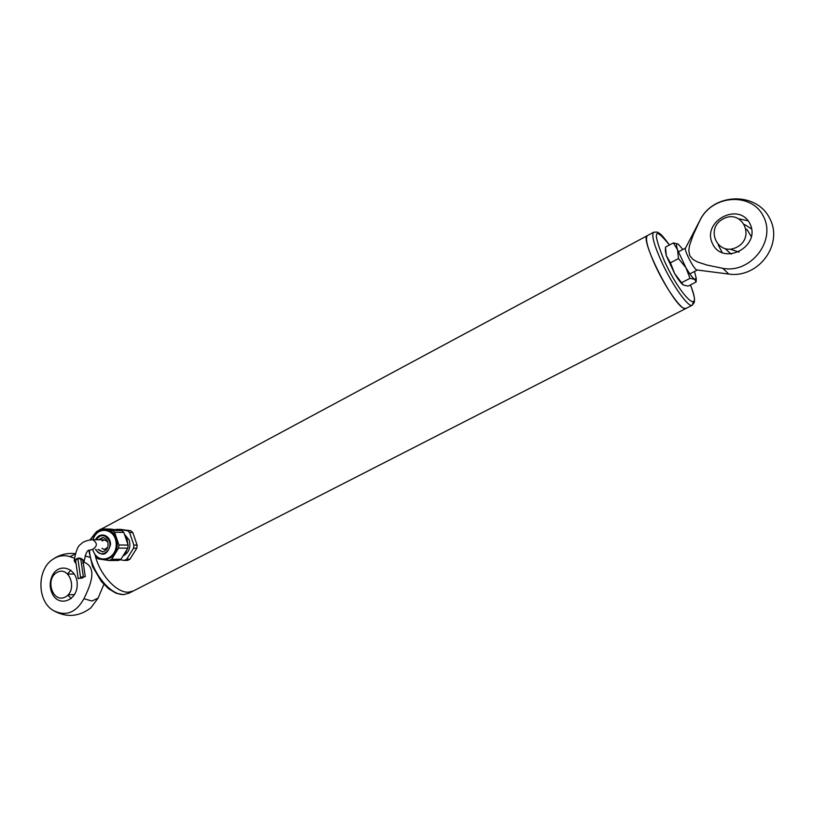 <?xml version="1.0" encoding="UTF-8"?>
<svg xmlns="http://www.w3.org/2000/svg" width="814" height="814" viewBox="0 0 814 814"><rect width="100%" height="100%" fill="white"/><g stroke="black" fill="none" stroke-linecap="round" stroke-linejoin="round"><path stroke-width="1.22" d="M700.02 220.36C712.087 194.607 752.004 191.839 763.624 216.778C776.271 241.249 750.111 273.88 722.822 268.325L728.784 274.074C758.567 278.48 783.974 244.058 769.535 218.05C756.155 191.494 713.349 192.928 700.152 219.922L693.162 235.073L689.621 245.167L688.797 250.427L689.692 255.525L692.948 259.432L697.384 261.945L707.305 265.14L722.822 268.325M700.203 219.831L685.449 248.229C684.014 250.02 693.396 268.355 696.55 269.912L728.693 274.064M750.04 223.911C761.232 246.723 722.944 266.473 712.484 243.651C701.495 221.266 739.092 201.15 750.04 223.911M748.158 220.848L739.254 218.885M718.253 245.014L722.364 252.869M751.668 229.019L744.708 224.572M725.223 248.758L731.318 254.202M751.424 236.864L747.242 229.874M730.087 249.125L739.081 252.126M723.219 218.813C742.042 208.588 755.952 237.403 736.843 247.191C717.928 257.132 704.405 228.581 723.219 218.813M52.879 610.266C65.934 617.836 78.582 617.043 90.822 607.905L98.118 598.097L91.951 601.027L83.934 598.707C75.926 612.983 65.568 616.839 52.879 610.266C37.108 600.783 36.895 569.8 52.442 559.584C57.977 555.728 63.828 554.751 69.973 556.664L75.173 554.11M69.973 556.664L74.379 558.18M83.842 562.169C98.86 567.623 89.143 587.932 83.934 598.707M98.118 598.097L103.816 584.452M67.857 595.136L71.184 598.585M70.849 570.197L67.613 573.829M51.19 591.127C49.623 585.938 49.929 580.911 52.127 576.037C58.496 561.894 77.289 567.857 77.198 584.228C77.645 600.61 58.913 607.62 52.279 593.762L51.19 591.127M65.273 597.038C52.696 603.673 44.648 578.805 57.153 572.344C69.648 565.516 77.951 590.567 65.273 597.038M128.632 592.165C116.544 593.264 98.942 573.728 95.014 554.446C98.942 573.728 116.544 593.264 128.632 592.165L133.465 590.903L128.632 592.165M97.059 532.885L98.28 531.359L97.059 532.885M655.107 265.15C665.71 288.441 682.356 311.63 685.917 308.475L683.668 308.191C672.211 303.815 639.173 237.566 647.395 235.612C644.932 238.319 647.506 248.168 655.107 265.15M647.517 235.541L101.648 528.896M127.574 543.396L126.669 538.797L124.623 534.808M122.507 556.715L126.842 549.725M125.621 536.395L127.076 539.417L127.92 544.403M127.299 548.972L125.305 553.255M97.69 532.325L99.023 530.148L101.363 528.886L110.663 529.1L121.795 530.586L123.809 532.417L114.57 532.244L112.546 530.392L121.795 530.586M109.32 560.531L118.6 560.459L120.95 559.228L111.681 559.289L109.32 560.531L98.148 558.903L96.144 557.041L95.492 555.097M128.144 545.054L127.818 548.148L118.59 548.107L118.925 544.993L128.144 545.054L123.809 532.417M120.95 559.228L127.818 548.148M126.038 537.077L127.961 544.515M127.36 548.88L125.743 552.574M112.546 530.392L101.363 528.886M111.681 559.289L118.59 548.107M118.925 544.993L114.57 532.244M94.872 554.1C97.304 557.722 100.448 559.584 104.314 559.686L105.199 559.686C114.988 557.539 118.803 550.529 116.636 538.664C114.489 533.068 110.887 530.077 105.861 529.69L104.986 529.67C101.089 529.69 97.853 531.501 95.248 535.103M124.379 534.096L129.243 540.12C130.962 547.303 129.029 552.533 123.443 555.789M116.463 529.232L127.544 530.708L129.558 532.529L132.804 532.59L130.8 530.779L119.739 529.304L115.385 529.731M127.544 530.708L130.8 530.779M133.557 548.168L136.803 548.188L137.128 545.126L133.883 545.095L133.557 548.168L126.719 559.198L129.975 559.167L127.645 560.388L124.379 560.419L126.719 559.198M129.558 532.529L133.883 545.095M124.379 560.419L120.034 559.788M132.804 532.59L137.128 545.126M136.803 548.188L129.975 559.167M95.96 549.46C100.275 559.106 112.963 550.824 109.259 540.984C105.311 534.238 100.946 533.821 96.164 539.743M98.179 539.774L103.51 537.596L106.064 539.021L107.753 541.778C108.781 547.476 106.949 550.824 102.249 551.831L97.985 549.47M102.513 551.821L98.484 549.47M98.677 539.774L102.798 537.494M107.743 547.334L104.426 549.491L101.954 548.371M102.106 540.923L104.64 539.845L107.845 542.053M80.667 578.327L82.916 577.848L80.667 578.327M81.085 577.146L83.343 576.658L81.085 577.146M83.018 577.095L85.267 576.617L83.018 577.095M78.744 578.378L80.993 577.889L78.744 578.378M75.448 562.942L74.135 560.744C77.808 557.071 81.166 557.224 84.188 561.212L82.804 563.115M75.458 561.619L76.536 559.238C80.037 558.211 82.204 558.852 83.048 561.161L82.814 561.843M683.333 285.053L674.603 273.524L670.471 262.8L678.479 258.587L685.887 267.633L689.987 278.347L694.708 279.344L696.133 282L688.217 286.09L683.333 285.053C681.165 283.526 678.255 279.68 674.603 273.524L666.34 255.779L665.374 250.926M670.471 262.8L666.34 255.779L665.476 247.11L673.392 242.908L677.553 249.847L678.479 258.587M689.987 278.347L681.979 282.499M696.133 282L696.245 278.48M694.495 271.469L696.245 278.357L694.708 279.344C692.592 277.91 689.651 274.013 685.887 267.633L677.553 249.847C676.027 244.963 676.22 243.03 678.113 244.068L673.392 242.908M678.184 244.108L682.905 249.471M88.757 550.417L92.521 566.432L101.343 581.491L108.598 588.766L116.158 593.264L123.494 594.647L128.927 593.223L124.084 594.495C110.266 595.98 90.191 570.441 89.448 550.05M90.435 539.804L96.734 531.532M693.263 302.065L692.287 305.219C688.817 308.333 672.222 285.053 661.568 261.742C653.927 244.739 651.302 234.9 653.693 232.224L653.815 232.153M690.455 284.931C703.55 317.704 681.562 298.575 664.407 261.009C652.197 230.891 653.866 225.57 669.413 245.024M92.765 549.45L93.101 550.6C95.299 556.369 99.043 559.401 104.314 559.686C114.113 557.539 117.928 550.529 115.771 538.654C113.614 533.058 110.012 530.067 104.986 529.67C99.247 529.924 95.238 533.272 92.959 539.713M92.816 549.45L93.142 550.529C97.639 564.875 116.636 559.788 116.199 544.179C116.229 528.561 97.181 525.04 93.02 539.713M95.431 549.46C102.208 557.02 107.234 555.433 110.501 544.708C110.857 534.991 99.491 531.257 95.625 539.743M104.64 539.845L92.654 539.702C97.629 543.009 97.548 546.255 92.43 549.45C88.441 551.017 86.925 547.537 84.198 561.1M685.52 248.087L678.276 251.913M697.12 270.106L689.855 273.891M747.517 230.097L746.255 229.09M52.442 559.584C59.351 554.7 66.972 552.726 75.305 553.673M89.672 557.234L85.022 555.982M68.142 594.831L74.522 594.586M67.908 574.104L74.267 573.982M90.018 539.855L96.408 531.715L98.881 530.382M128.927 593.223L133.181 591.045M669.454 245.004C659.778 231.736 659.706 233.903 657.244 232.071L653.693 232.224L647.395 235.612M692.185 305.27L685.917 308.475M690.496 284.91C695.736 299.481 694.332 299.745 694.342 302.299L692.287 305.219M685.815 308.526L133.465 590.903M80.749 558.903L83.343 576.658M80.586 577.594L77.879 558.78M82.886 560.388L85.267 576.617M78.246 578.815L75.539 560.093M92.654 539.702C86.844 540.211 82.865 541.748 80.708 544.322C78.002 545.655 75.814 551.129 74.135 560.744M665.374 251.068L665.425 248.626"/></g></svg>
